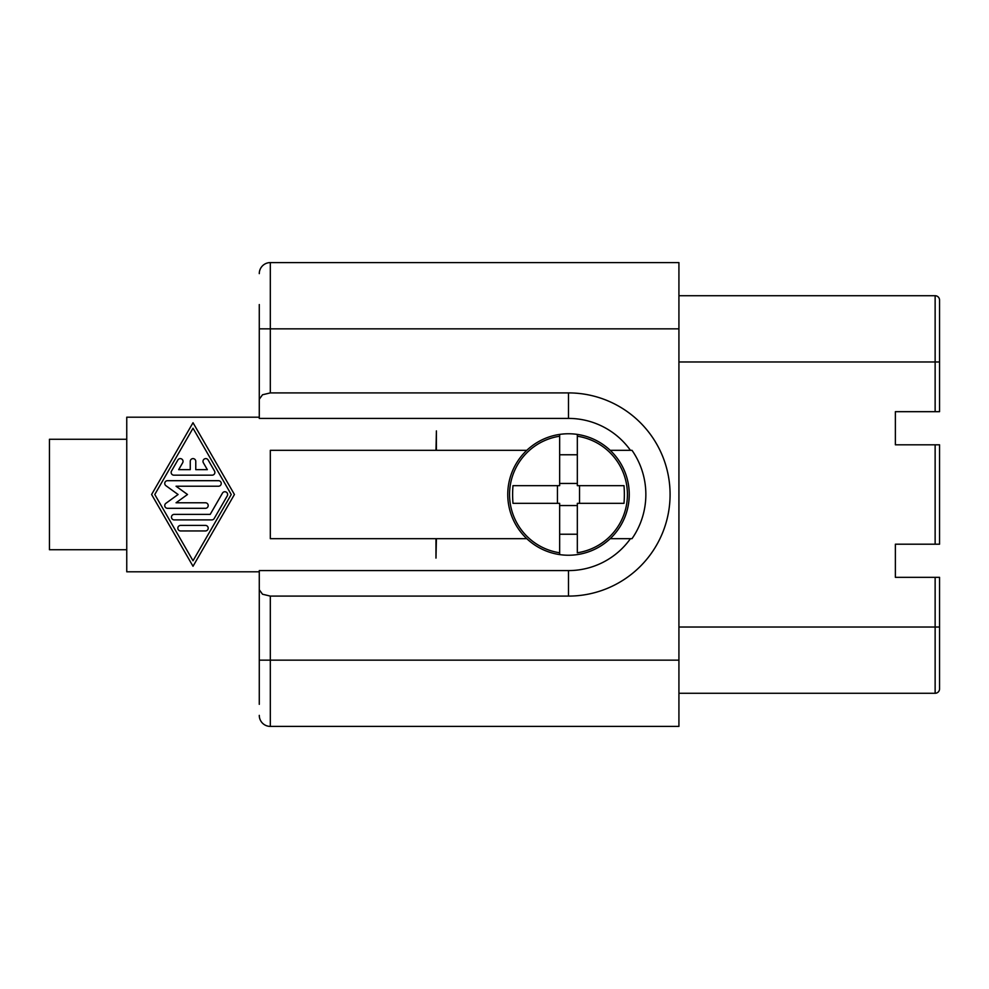 <?xml version="1.0" encoding="UTF-8"?>
<svg xmlns="http://www.w3.org/2000/svg" width="989" height="989" viewBox="0 0 989 989"><rect width="100%" height="100%" fill="white"/><g stroke="black" fill="none" stroke-linecap="round" stroke-linejoin="round"><path stroke-width="1.48" d="M259.279 574.016L259.279 571.803L126.753 571.803L126.753 417.197L259.279 417.197L259.279 414.984M259.279 304.55L259.279 399.272L262.505 394.772L270.318 392.905L568.49 392.905A101.595 101.595 0 0 1 670.085 494.5A101.595 101.595 0 0 1 568.49 596.095L270.318 596.095L262.505 594.228L259.279 589.728L259.279 704.329M126.753 439.277L49.45 439.277L49.45 549.723L126.753 549.723M259.279 715.368A11.04 11.04 0 0 0 262.505 723.182A11.04 11.04 0 0 1 259.279 715.368A11.04 11.04 0 0 0 270.318 726.408L270.318 660.158L259.279 660.158M577.329 434.406A60.737 60.737 0 0 1 577.329 554.594A60.737 60.737 0 0 1 559.65 554.594L559.65 503.339L512.994 503.339A89.48 77.501 -90 0 1 512.623 494.5A89.48 77.501 -90 0 1 512.994 485.661L559.65 485.661L559.65 434.406A60.737 60.737 0 0 1 577.329 434.406L577.329 485.661L623.985 485.661A89.48 77.501 90 0 1 624.356 494.5A89.48 77.501 90 0 1 623.985 503.339L577.329 503.339L577.329 505.54L559.65 505.54L559.65 503.339L557.45 503.339L557.45 485.661L559.65 485.661L559.65 483.46L577.329 483.46L577.329 485.661L579.529 485.661L579.529 503.339L577.329 503.339L577.329 552.777A58.944 58.944 0 0 0 577.329 436.223L577.329 434.406M507.753 494.5A60.737 60.737 0 0 1 559.65 434.406L559.65 436.223A58.944 58.944 0 0 0 559.65 552.777L559.65 554.594A60.737 60.737 0 0 1 507.753 494.5A60.737 60.737 0 0 0 559.65 554.594M678.924 693.277L935.137 693.277A4.413 4.413 0 0 0 939.55 688.863L939.55 577.329L895.379 577.329L895.379 544.197L939.55 544.197L939.55 444.803L895.379 444.803L895.379 411.671L939.55 411.671L939.55 300.137A4.413 4.413 0 0 0 938.252 297.009A4.413 4.413 0 0 1 939.55 300.137L939.55 326.642M195.773 469.651L207.344 469.651L203.363 462.753A2.757 2.757 0 0 1 204.377 458.983A2.757 2.757 0 0 1 208.147 459.984L214.514 471.036A2.757 2.757 0 0 1 212.128 475.177L173.903 475.177A2.757 2.757 0 0 1 171.517 471.036L177.884 459.984A2.757 2.757 0 0 1 181.655 458.983A2.757 2.757 0 0 1 182.668 462.753L178.688 469.651L190.259 469.651L190.259 461.369A2.757 2.757 0 0 1 193.016 458.612A2.757 2.757 0 0 1 195.773 461.369L195.773 469.651M180.591 530.945A2.757 2.757 0 0 1 177.835 528.188A2.757 2.757 0 0 1 180.591 525.419L205.428 525.419A2.757 2.757 0 0 1 208.197 528.188A2.757 2.757 0 0 1 205.428 530.945L180.591 530.945M193.016 560.763L231.241 494.5L193.016 428.237L154.791 494.5L193.016 560.763M234.43 494.5L193.016 566.277L151.601 494.5L193.016 422.723L234.43 494.5M214.193 518.52A2.757 2.757 0 0 1 211.807 519.905L174.225 519.905A2.757 2.757 0 0 1 171.468 517.136A2.757 2.757 0 0 1 174.225 514.379L210.212 514.379L222.476 493.115A2.757 2.757 0 0 1 226.246 492.114A2.757 2.757 0 0 1 227.26 495.885L214.193 518.52M165.917 485.698A2.757 2.757 0 0 1 167.537 480.691L218.495 480.691A2.757 2.757 0 0 1 221.252 483.46A2.757 2.757 0 0 1 218.495 486.217L176.054 486.217L187.49 494.5L176.054 502.783L205.428 502.783A2.757 2.757 0 0 1 208.197 505.54A2.757 2.757 0 0 1 205.428 508.309L167.537 508.309A2.757 2.757 0 0 1 165.917 503.302L178.082 494.5L165.917 485.698M436.409 450.329L436.409 430.895L435.976 450.329M630.45 450.329A76.091 76.091 0 0 0 568.49 418.409L259.279 418.409L259.279 399.272M259.279 589.728L259.279 570.591L568.49 570.591A76.091 76.091 0 0 0 630.45 538.671M435.976 538.671L435.976 558.105L436.409 538.671M678.924 295.723L935.137 295.723L935.137 411.671M939.55 300.137A4.413 4.413 0 0 0 935.137 295.723M939.55 662.358L939.55 688.863A4.413 4.413 0 0 1 938.252 691.991M939.55 314.304L939.55 304.835M577.329 454.767L559.65 454.767M559.65 534.233L577.329 534.233M610.176 450.329L632.008 450.329A77.377 77.377 0 0 1 632.008 538.671L610.176 538.671M526.803 538.671L270.318 538.671L270.318 450.329L526.803 450.329M270.318 392.905L270.318 262.592L678.924 262.592L678.924 726.408L270.318 726.408A11.04 11.04 0 0 1 262.505 723.182M270.318 262.592A11.04 11.04 0 0 0 259.279 273.632A11.04 11.04 0 0 1 270.318 262.592M678.924 328.843L259.279 328.843M629.227 494.5A60.737 60.737 0 0 1 577.329 554.594M939.55 627.026L935.137 627.026L935.137 693.277M939.55 361.974L678.924 361.974M678.924 627.026L935.137 627.026L935.137 577.329M935.137 444.803L935.137 544.197M568.49 392.905L568.49 418.409M568.49 596.095L568.49 570.591M678.924 660.158L270.318 660.158L270.318 596.095"/></g></svg>
